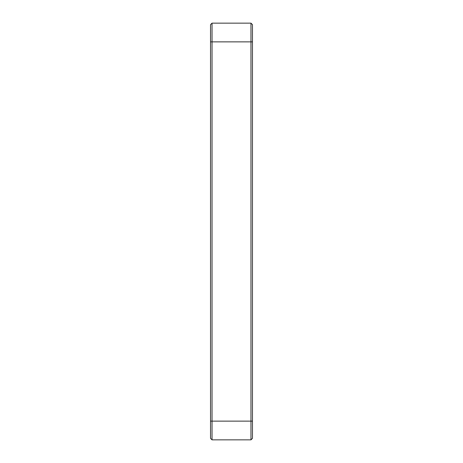 <?xml version="1.0" encoding="UTF-8"?>
<svg xmlns="http://www.w3.org/2000/svg" width="463" height="463" viewBox="0 0 463 463"><rect width="100%" height="100%" fill="white"/><g stroke="black" fill="none" stroke-linecap="round" stroke-linejoin="round"><path stroke-width="0.69" d="M212.031 439.85L212.031 23.15L210.532 24.649L210.532 438.351L212.031 439.85L250.969 439.85L252.468 438.351L252.468 24.649L250.969 23.15L250.969 439.85M212.031 23.15L250.969 23.15M210.532 421.127L252.468 421.127M252.468 41.873L210.532 41.873"/></g></svg>
